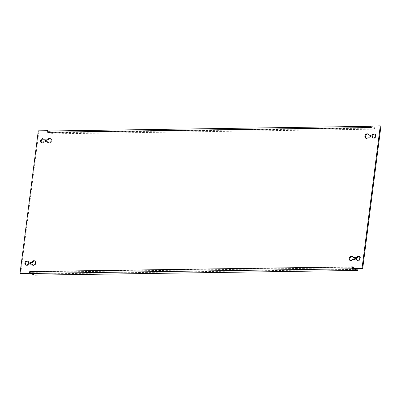 <?xml version="1.0" encoding="UTF-8"?>
<svg xmlns="http://www.w3.org/2000/svg" width="401" height="401" viewBox="0 0 401 401"><rect width="100%" height="100%" fill="white"/><g stroke="black" fill="none" stroke-linecap="round" stroke-linejoin="round"><path stroke-width="0.3" stroke-dasharray="2 1.5" d="M43.388 138.967A2.18 1.704 111 0 1 43.739 139.052A2.18 1.704 111 0 1 44.706 141.062A2.18 1.704 111 0 1 42.17 143.122A2.18 1.704 111 0 1 41.859 142.951M374.805 134.14A2.18 1.704 111 0 1 375.156 134.225A2.18 1.704 111 0 1 376.123 136.235A2.18 1.704 111 0 1 373.587 138.295A2.18 1.704 111 0 1 373.271 138.124M50.386 138.696A2.366 1.845 111 0 1 50.737 138.781A2.366 1.845 111 0 1 51.784 140.957A2.366 1.845 111 0 1 49.037 143.192A2.366 1.845 111 0 1 48.721 143.022M34.727 260.956A2.366 1.845 111 0 1 35.072 261.041A2.366 1.845 111 0 1 36.12 263.221A2.366 1.845 111 0 1 33.378 265.452A2.366 1.845 111 0 1 33.062 265.287M27.729 261.226A2.18 1.704 111 0 1 28.075 261.312A2.18 1.704 111 0 1 29.042 263.322A2.18 1.704 111 0 1 26.511 265.387A2.18 1.704 111 0 1 26.195 265.211M359.141 256.399A2.18 1.704 111 0 1 359.491 256.485A2.18 1.704 111 0 1 360.459 258.495A2.18 1.704 111 0 1 357.923 260.555A2.18 1.704 111 0 1 357.612 260.384M352.755 266.85A1.589 0.947 89.2 0 0 353.231 268.595L353.221 268.66M370.554 135.317L371.251 135.307L370.995 137.302L369.02 137.332A2.366 1.845 111 0 1 366.589 138.566A2.366 1.845 111 0 1 366.273 138.395M367.938 134.069A2.366 1.845 111 0 1 368.288 134.155A2.366 1.845 111 0 1 369.276 135.338M354.89 257.582L355.587 257.572L355.331 259.562L353.361 259.592A2.366 1.845 111 0 1 350.93 260.825A2.366 1.845 111 0 1 350.614 260.66M352.278 256.329A2.366 1.845 111 0 1 352.624 256.414A2.366 1.845 111 0 1 353.617 257.597M48.05 142.009L46.075 142.039L46.11 141.774M32.386 264.269L30.411 264.299L30.446 264.033M48.441 130.947L38.957 131.087L20.712 273.502M380.95 126.104L371.466 126.245L371.266 127.794L48.245 132.5L48.436 131.012M30.205 273.302L30.396 271.813L353.421 267.106L353.231 268.595A1.589 0.947 89.2 0 0 353.306 268.655M48.486 131.012A1.589 0.947 -90.8 0 1 48.706 131.052L53.082 132.736L376.108 128.029L371.732 126.345A1.589 0.947 89.2 0 0 371.506 126.305A1.589 0.947 89.2 0 0 371.456 126.305A1.589 0.947 89.2 0 0 370.604 127.538M371.466 126.245L370.8 125.989M38.957 131.087L38.296 130.831M48.245 132.5A0.456 0.271 -90.8 0 1 48.566 132.16L52.942 133.844L375.968 129.137L371.587 127.453A0.456 0.271 89.2 0 0 371.266 127.794M376.108 128.029L375.968 129.137M53.082 132.736L52.942 133.844M353.421 267.106A0.456 0.271 89.2 0 0 353.627 267.652L356.133 268.615M34.842 275.151L34.982 274.043L30.606 272.359A0.456 0.271 -90.8 0 1 30.396 271.813M358.008 269.337L34.982 274.043M30.411 264.299L29.749 264.043M46.075 142.039L45.413 141.784M353.361 259.592L352.695 259.337M355.587 257.572L354.925 257.317M355.331 259.562L354.669 259.307M369.02 137.332L368.359 137.077M371.251 135.307L370.589 135.057M370.995 137.302L370.334 137.047M48.706 131.052L371.732 126.345M48.566 132.16L371.587 127.453M353.627 267.652L30.606 272.359M42.17 143.122L41.509 142.871M373.587 138.295L372.925 138.039M50.737 138.781L50.07 138.525M35.072 261.041L34.411 260.785M26.511 265.387L25.844 265.131M357.923 260.555L357.261 260.299M370.76 126.315L371.506 126.305M48.501 132.145L371.526 127.443M359.491 256.485L358.83 256.229M28.075 261.312L27.413 261.056M33.378 265.452L32.712 265.196M49.037 143.192L48.376 142.936M352.624 256.414L351.963 256.159M350.93 260.825L350.263 260.57M368.288 134.155L367.622 133.899M366.589 138.566L365.928 138.31M375.156 134.225L374.489 133.969M43.739 139.052L43.077 138.796"/><path stroke-width="0.6" d="M40.541 140.856A2.18 1.704 -69 0 0 41.509 142.871A2.18 1.704 -69 0 0 44.045 140.806A2.18 1.704 -69 0 0 43.077 138.796A2.18 1.704 -69 0 0 40.541 140.856M41.859 142.951A2.18 1.704 111 0 1 41.203 141.112A2.18 1.704 111 0 1 43.388 138.967M371.958 136.029A2.18 1.704 -69 0 0 372.925 138.039A2.18 1.704 -69 0 0 375.456 135.979A2.18 1.704 -69 0 0 374.489 133.969A2.18 1.704 -69 0 0 371.958 136.029M373.271 138.124A2.18 1.704 111 0 1 372.619 136.285A2.18 1.704 111 0 1 374.805 134.14M46.11 141.774L46.331 140.044L48.305 140.014L45.669 139.789L45.413 141.784L47.383 141.754A2.366 1.845 -69 0 0 48.376 142.936A2.366 1.845 -69 0 0 51.122 140.706A2.366 1.845 -69 0 0 50.07 138.525A2.366 1.845 -69 0 0 47.639 139.759M48.305 140.014A2.366 1.845 111 0 1 50.386 138.696M30.446 264.033L30.666 262.304L32.641 262.274L30.005 262.048L29.749 264.043L31.724 264.013A2.366 1.845 -69 0 0 32.712 265.196A2.366 1.845 -69 0 0 35.458 262.966A2.366 1.845 -69 0 0 34.411 260.785A2.366 1.845 -69 0 0 31.98 262.018M32.641 262.274A2.366 1.845 111 0 1 34.727 260.956M24.877 263.116A2.18 1.704 -69 0 0 25.844 265.131A2.18 1.704 -69 0 0 28.381 263.066A2.18 1.704 -69 0 0 27.413 261.056A2.18 1.704 -69 0 0 24.877 263.116M26.195 265.211A2.18 1.704 111 0 1 25.544 263.372A2.18 1.704 111 0 1 27.729 261.226M356.294 258.289A2.18 1.704 -69 0 0 357.261 260.299A2.18 1.704 -69 0 0 359.797 258.239A2.18 1.704 -69 0 0 358.83 256.229A2.18 1.704 -69 0 0 356.294 258.289M357.612 260.384A2.18 1.704 111 0 1 356.955 258.545A2.18 1.704 111 0 1 359.141 256.399M20.05 273.246L20.712 273.502L30.205 273.302A1.589 0.947 -90.8 0 1 29.734 271.557L352.755 266.85L352.559 268.404L362.043 268.264L380.288 125.849L370.8 125.989L370.604 127.538L47.579 132.245L47.779 130.696L38.296 130.831L20.05 273.246L29.534 273.111L29.734 271.557M30.2 273.367L29.534 273.111M380.288 125.849L380.95 126.104L362.704 268.52L352.559 268.404M368.614 135.082A2.366 1.845 -69 0 0 367.622 133.899A2.366 1.845 -69 0 0 365.055 135.443A2.366 1.845 -69 0 0 365.928 138.31A2.366 1.845 -69 0 0 368.359 137.077L370.334 137.047L370.589 135.057L368.614 135.082L370.554 135.317M366.273 138.395A2.366 1.845 111 0 1 365.717 135.698A2.366 1.845 111 0 1 367.938 134.069M352.95 257.342A2.366 1.845 -69 0 0 351.963 256.159A2.366 1.845 -69 0 0 349.391 257.703A2.366 1.845 -69 0 0 350.263 260.57A2.366 1.845 -69 0 0 352.695 259.337L354.669 259.307L354.925 257.317L352.95 257.342L354.89 257.582M350.614 260.66A2.366 1.845 111 0 1 350.053 257.958A2.366 1.845 111 0 1 352.278 256.329M48.721 143.022A2.366 1.845 111 0 1 48.05 142.009L47.383 141.754M33.062 265.287A2.366 1.845 111 0 1 32.386 264.269L31.724 264.013M47.579 132.245A1.589 0.947 -90.8 0 1 48.436 131.012L47.779 130.696M362.704 268.52L362.043 268.264M48.436 131.012A1.589 0.947 -90.8 0 1 48.486 131.012L370.76 126.315M353.306 268.655A1.589 0.947 89.2 0 0 353.487 268.76L357.862 270.444L358.008 269.337L356.133 268.615M357.862 270.444L34.842 275.151L30.461 273.467A1.589 0.947 -90.8 0 1 30.205 273.302M30.666 262.304L30.005 262.048M46.331 140.044L45.669 139.789M353.487 268.76L30.461 273.467"/></g></svg>
